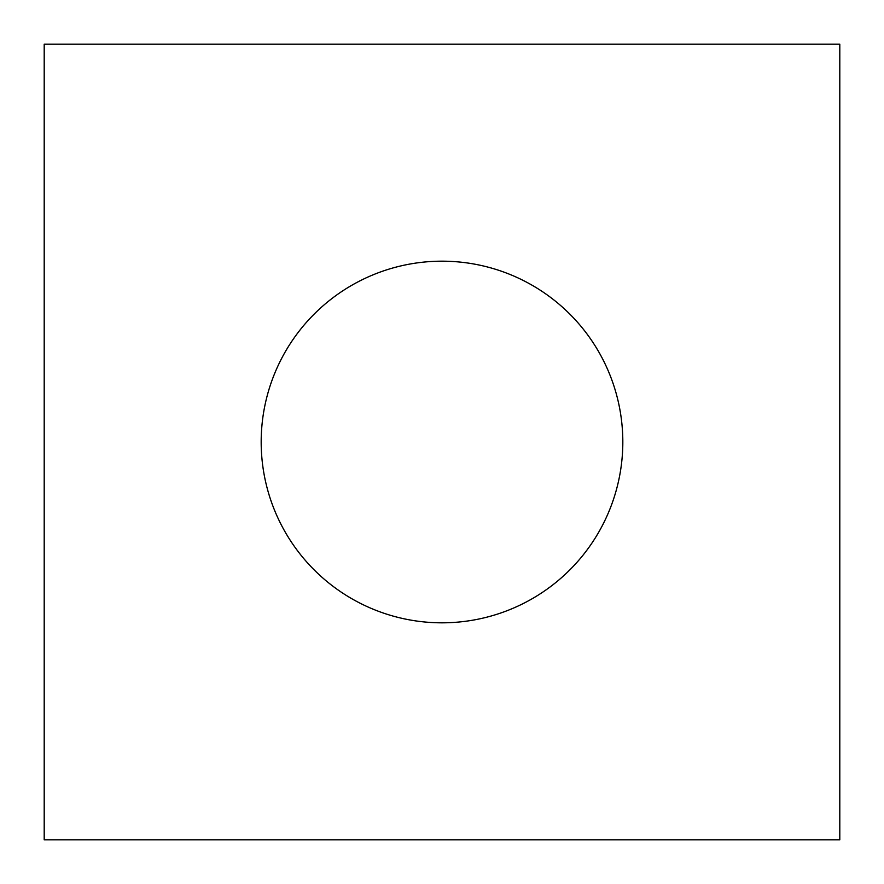 <?xml version="1.0" encoding="UTF-8"?>
<svg xmlns="http://www.w3.org/2000/svg" width="884" height="884" viewBox="0 0 884 884"><rect width="100%" height="100%" fill="white"/><g stroke="black" fill="none" stroke-linecap="round" stroke-linejoin="round"><path stroke-width="1.33" d="M839.8 839.8L44.2 839.8L44.2 44.2L839.8 44.2L839.8 839.8M261.178 442A180.822 180.822 0 0 0 442 622.822A180.822 180.822 0 0 0 622.822 442A180.822 180.822 0 0 0 442 261.178A180.822 180.822 0 0 0 261.178 442"/></g></svg>
